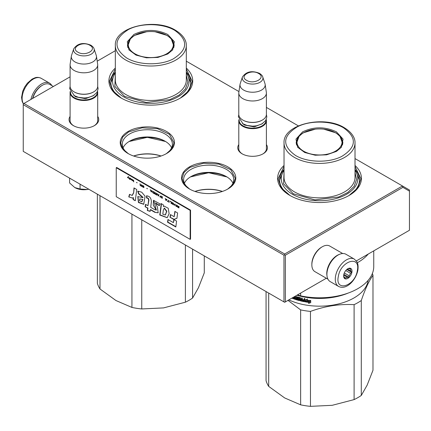 <?xml version="1.0" encoding="UTF-8"?>
<svg xmlns="http://www.w3.org/2000/svg" width="431" height="431" viewBox="0 0 431 431"><rect width="100%" height="100%" fill="white"/><g stroke="black" fill="none" stroke-linecap="round" stroke-linejoin="round"><path stroke-width="0.65" d="M166.501 153.581A27.11 15.651 180 0 1 128.158 153.581A27.11 15.651 180 0 1 128.158 131.45A27.11 15.651 180 0 1 166.501 131.45A27.11 15.651 180 0 1 166.501 153.581L166.501 153.581M227.848 189.004A27.11 15.651 180 0 1 189.505 189.004A27.11 15.651 180 0 1 189.505 166.867A27.11 15.651 180 0 1 227.848 166.867A27.11 15.651 180 0 1 227.848 189.004L227.848 189.004M266.401 144.59A14.848 8.572 180 0 1 263.093 153.808A14.848 8.572 180 0 1 242.098 153.808A14.848 8.572 180 0 1 238.796 144.59M355.015 165.477A41.899 24.19 180 0 1 349.148 195.442A41.899 24.19 180 0 1 289.891 195.442A41.899 24.19 180 0 1 284.029 165.477M97.697 116.413A14.848 8.572 180 0 1 94.389 125.636A14.848 8.572 180 0 1 73.394 125.636A14.848 8.572 180 0 1 70.091 116.413M186.311 68.076A41.899 24.19 180 0 1 180.444 98.042A41.899 24.19 180 0 1 121.186 98.042A41.899 24.19 180 0 1 115.325 68.076M186.311 61.18L238.957 91.577M266.401 107.421L298.376 125.879M355.015 158.581L402.479 185.982L284.665 254.004L23.937 103.472L70.091 76.831M97.196 61.18L115.325 50.713M165.741 154.007A25.052 14.46 180 0 0 172.378 144.202A25.052 14.46 180 0 0 156.916 130.841A25.052 14.46 180 0 0 129.618 133.971A25.052 14.46 0 0 0 122.28 144.202A25.052 14.46 0 0 0 128.917 154.007M227.089 189.424A25.052 14.46 180 0 0 233.726 179.619A25.052 14.46 180 0 0 218.264 166.258A25.052 14.46 180 0 0 190.965 169.394A25.052 14.46 0 0 0 183.628 179.619A25.052 14.46 0 0 0 190.265 189.424M242.459 154.012A13.862 8 180 0 1 238.736 148.555A13.862 8 180 0 1 238.796 147.817M266.401 147.817A13.862 8 180 0 1 266.46 148.555A13.862 8 180 0 1 262.738 154.012M284.029 169.383A39.927 23.053 0 0 0 279.59 179.948A39.927 23.053 0 0 0 290.607 195.846M355.015 169.383A39.927 23.053 180 0 1 359.449 179.948A39.927 23.053 180 0 1 348.437 195.846M73.755 125.836A13.862 8 180 0 1 70.032 120.378A13.862 8 180 0 1 70.091 119.64M97.697 119.64A13.862 8 180 0 1 97.756 120.378A13.862 8 180 0 1 94.028 125.836M115.325 71.982A39.927 23.053 0 0 0 110.886 82.547A39.927 23.053 0 0 0 121.903 98.446M186.311 71.982A39.927 23.053 180 0 1 190.744 82.547A39.927 23.053 180 0 1 179.732 98.446M23.937 103.472L23.242 103.876L23.242 104.685L283.97 255.211L284.665 254.807L285.36 255.211L402.888 187.356L402.479 185.982L409.45 190.006L409.45 230.256L356.351 260.911M284.665 254.004L284.665 254.807M171.586 147.806A25.052 14.46 180 0 0 165.041 141.19A25.052 14.46 180 0 0 129.618 141.19L129.618 141.19A25.052 14.46 0 0 0 123.072 147.806M232.934 183.229A25.052 14.46 180 0 0 226.388 176.608A25.052 14.46 180 0 0 190.965 176.608L190.965 176.608A25.052 14.46 0 0 0 184.42 183.229M402.888 187.356L409.45 191.148M23.242 104.685L23.242 151.373L284.665 302.303L285.36 301.899L285.36 255.211M283.97 255.211L283.97 301.899M326.342 278.237L285.36 301.899M128.966 141.583A26.964 15.57 180 0 1 165.698 141.583M190.313 177.001A26.964 15.57 180 0 1 227.04 177.001M133.588 156.006A26.964 15.57 180 0 1 161.075 156.006M194.936 191.429A26.964 15.57 180 0 1 222.423 191.429M133.718 156.054A27.557 15.909 180 0 1 160.941 156.054M195.065 191.472A27.557 15.909 180 0 1 222.288 191.472M226.943 176.936L208.679 172.756L190.416 176.936M189.672 189.096L184.01 184.139L182.027 178.31L184.053 172.422L189.834 167.433L203.48 163.22L218.878 164.098L230.833 169.766L235.326 178.31L233.343 184.139L227.687 189.096M128.325 153.678L122.663 148.722L120.68 142.893L122.711 137.004L128.486 132.01L142.133 127.802L157.53 128.675L169.491 134.343L173.979 142.893L171.996 148.722L166.339 153.678M165.596 141.519L147.332 137.338L129.068 141.519M290.068 195.545L281.217 187.824L278.114 178.741L284.029 166.425M355.015 166.425L360.93 178.741L357.822 187.824L348.975 195.545M121.364 98.144L112.513 90.424L109.409 81.34L115.325 69.025M186.311 69.025L192.226 81.34L189.117 90.424L180.271 98.144M266.401 149.293L266.401 120.702A13.803 7.968 0 0 1 257.878 128.061A13.803 7.968 0 0 1 242.836 126.337A13.803 7.968 180 0 1 238.796 120.702A13.803 7.968 180 0 1 238.941 119.538M266.401 120.702A13.803 7.968 0 0 0 266.25 119.538M265.992 120.066A13.409 7.742 0 0 1 257.975 127.468A13.409 7.742 0 0 1 243.116 125.852A13.409 7.742 180 0 1 239.2 120.066M243.116 120.217L242.836 120.055L243.116 120.217A13.409 7.742 0 0 0 262.08 120.217A13.409 7.742 0 0 0 262.215 120.136M262.08 120.217L262.355 120.055A13.803 7.968 0 0 1 242.836 120.055A13.803 7.968 180 0 1 238.796 114.42L238.796 93.01A13.803 7.968 180 0 1 238.844 92.32L240.051 84.331A12.591 7.268 180 0 1 240.234 83.582L242.443 76.971A10.344 5.969 0 0 0 245.282 82.326A10.344 5.969 -0 0 0 257.447 83.377A10.344 5.969 -0 0 0 262.748 76.971L264.963 83.582A12.591 7.268 0 0 1 265.14 84.331L266.347 92.32A13.803 7.968 0 0 1 266.401 93.01A13.803 7.968 0 0 1 257.878 100.369A13.803 7.968 0 0 1 242.836 98.645A13.803 7.968 180 0 1 238.796 93.01M262.355 120.055A13.803 7.968 0 0 0 266.401 114.42L266.401 93.01M265.14 84.331A12.591 7.268 0 0 1 257.916 91.55A12.591 7.268 0 0 1 243.693 90.101A12.591 7.268 180 0 1 240.051 84.331M97.697 121.116L97.697 92.525A13.803 7.968 0 0 1 89.174 99.89A13.803 7.968 0 0 1 74.132 98.16A13.803 7.968 180 0 1 70.091 92.525A13.803 7.968 180 0 1 70.237 91.361M97.697 92.525A13.803 7.968 0 0 0 97.546 91.361M97.287 91.889A13.409 7.742 0 0 1 89.271 99.297A13.409 7.742 0 0 1 74.412 97.681A13.409 7.742 180 0 1 70.495 91.889M74.412 92.045L74.132 91.884L74.412 92.045A13.409 7.742 0 0 0 93.371 92.045A13.409 7.742 0 0 0 93.511 91.965M93.371 92.045L93.651 91.884A13.803 7.968 0 0 1 74.132 91.884A13.803 7.968 180 0 1 70.091 86.248L70.091 64.833A13.803 7.968 180 0 1 70.14 64.144L71.347 56.154A12.591 7.268 180 0 1 71.53 55.41L73.739 48.8A10.344 5.969 0 0 0 76.578 54.15A10.344 5.969 -0 0 0 88.743 55.206A10.344 5.969 -0 0 0 94.044 48.8L96.258 55.41A12.591 7.268 0 0 1 96.436 56.154L97.643 64.144A13.803 7.968 0 0 1 97.697 64.833A13.803 7.968 0 0 1 89.174 72.198A13.803 7.968 0 0 1 74.132 70.469A13.803 7.968 180 0 1 70.091 64.833M93.651 91.884A13.803 7.968 0 0 0 97.697 86.248L97.697 64.833M96.436 56.154A12.591 7.268 0 0 1 89.212 63.373A12.591 7.268 0 0 1 74.989 61.924A12.591 7.268 180 0 1 71.347 56.154M88.77 189.204A12.817 7.397 180 0 1 87.213 189.511L88.743 189.187M74.827 187.593C78.367 189.505 82.493 190.141 87.213 189.511L80.064 188.999L74.827 187.593L69.596 182.954L69.596 178.132M80.064 184.177L80.064 188.999M326.978 275.765A14.789 8.539 -60 0 1 337.225 255.373A14.789 8.539 -60 0 1 339.31 254.414M327.926 279.153L314.916 271.638A14.789 8.539 -60 0 1 311.85 264.871A14.789 8.539 -60 0 1 322.307 246.758A14.789 8.539 -60 0 1 329.704 246.026L342.715 253.536M322.307 246.758L321.612 247.162L322.307 246.758M311.85 264.871L311.85 264.063A13.803 7.968 -60 0 1 321.612 247.162M53.369 86.486L49.877 84.471A14.789 8.539 120 0 0 42.48 85.203L41.785 85.607A13.803 7.968 120 0 0 32.567 98.494M41.785 85.607L42.48 85.203A14.789 8.539 120 0 0 32.783 98.37M327.204 271.277A15.775 9.105 -60 0 1 335 257.312A15.775 9.105 -60 0 1 345.953 254.268L354.314 259.101A15.775 9.105 -60 0 0 343.367 262.14A15.775 9.105 -60 0 0 335.566 276.104A15.775 9.105 -60 0 0 338.545 286.421L330.178 281.588A15.775 9.105 120 0 1 327.204 271.277M338.319 276.492C340.592 260.863 360.779 254.646 357.326 270.636C355.058 286.265 334.871 292.482 338.319 276.492M351.895 272.311A5.915 3.416 -60 0 1 347.348 278.636A5.915 3.416 -60 0 1 343.642 275.98A5.915 3.416 -60 0 1 343.749 274.816A5.915 3.416 -60 0 1 347.822 268.734A5.915 3.416 -60 0 1 351.895 272.311M343.652 275.641A5.129 2.958 120 0 0 344.218 277.268L344.913 278.453L345.506 277.92A5.129 2.958 120 0 0 347.445 277.322L343.696 275.156M347.537 268.912A5.129 2.958 -60 0 1 349.029 268.567L350.419 268.491L350.311 269.213A5.129 2.958 -60 0 1 350.893 271.083L351.588 272.268L350.489 273.292A5.129 2.958 120 0 1 349.132 275.759L348.835 277.246L347.445 277.322M351.588 272.268L346.777 269.494M350.489 273.292L345.754 270.56M349.132 275.759L344.31 272.974M345.506 277.92L344.1 277.106M348.835 277.246L343.846 274.369M350.311 269.213L349.164 268.551M350.893 271.083L347.354 269.041M51.785 85.57A15.775 9.105 120 0 0 49.533 83.135A15.775 9.105 120 0 0 44.145 82.8A15.775 9.105 -60 0 0 30.924 99.442M361.291 395.448A54.225 31.307 180 0 1 354.099 399.602L332.231 405.307L310.46 406.352L310.46 311.414C325.006 306.091 339.553 303.839 354.099 304.663A54.225 31.307 180 0 0 357.865 302.686A54.225 31.307 -0 0 0 361.291 300.515L361.291 395.448L367.147 385.147L372.982 370.256L372.982 275.317A54.225 31.307 -0 0 0 372.362 273.518M361.291 300.515C365.186 289.039 369.081 280.64 372.982 275.317M354.099 304.663L354.099 399.602M268.691 293.08L268.691 386.386L284.697 397.953L300.639 404.833L300.639 309.894L288 300.375M288.829 299.895A48.8 28.177 180 0 0 354.029 297.918A48.8 28.177 -0 0 0 368.155 280.339M310.46 311.414A54.225 31.307 180 0 1 300.639 309.894M310.46 406.352A54.225 31.307 180 0 1 300.639 404.833M268.691 386.386A54.225 31.307 180 0 1 266.062 380.718L266.062 291.561M298.969 299.394L299.028 299.06A48.407 27.945 180 0 1 297.832 298.726L297.379 297.121L297.654 296.948L297.379 297.121L297.654 298.931A48.8 28.177 180 0 0 298.861 299.27L298.861 299.863A48.8 28.177 180 0 1 296.97 299.324L296.97 296.749L296.323 296.55L296.323 299.125L295.682 298.925L295.418 296.259A48.8 28.177 180 0 1 295.235 296.199M304.044 301.059L304.044 301.059A48.8 28.177 180 0 1 302.271 300.693L302.271 298.117L301.587 297.966L301.587 299.351A48.8 28.177 180 0 1 300.693 299.141L300.407 297.686A48.8 28.177 180 0 1 297.654 296.948M304.157 300.482L304.281 300.267A48.407 27.945 180 0 1 302.686 299.944L302.546 300.159A48.8 28.177 180 0 0 304.157 300.482L304.281 300.267M304.852 301.555L304.561 301.754L304.852 301.555L304.852 298.635L304.157 298.505L304.157 299.89A48.8 28.177 180 0 1 302.546 299.561L302.546 300.159M304.679 301.533L304.561 301.754A48.8 28.177 180 0 1 300.407 300.86L300.127 300.542L300.563 300.649A48.407 27.945 180 0 0 304.679 301.533L304.97 301.339M300.127 298.311L300.175 297.977A48.407 27.945 180 0 1 298.333 297.487L298.155 297.692A48.8 28.177 180 0 0 300.019 298.187L300.127 300.542M298.053 297.756L298.155 298.478A48.8 28.177 180 0 0 299.373 298.807L299.647 299.13L299.373 300.596A48.8 28.177 180 0 1 293.554 298.791L293.764 298.597A48.407 27.945 180 0 0 299.534 300.385L299.809 300.208M294.912 298.667L294.912 298.667A48.8 28.177 180 0 1 293.554 298.193L293.554 298.791M295.014 298.107L295.014 298.608L295.208 297.907A48.407 27.945 180 0 1 294.066 297.514L293.856 297.708A48.8 28.177 180 0 0 295.014 298.107L295.208 297.907M294.583 296.576A48.8 28.177 180 0 0 294.912 296.69L295.014 297.509A48.8 28.177 180 0 1 293.856 297.11L293.856 297.708M293.048 297.46L293.048 298.602A48.8 28.177 180 0 1 291.862 298.144M306.118 301.043L305.444 301.91A48.8 28.177 180 0 0 309.242 302.476L308.526 303.397L310.724 302.632L310.724 300.569L309.937 301.576A48.8 28.177 180 0 1 306.118 301.043M306.727 300.046L307.422 299.157L305.293 299.841L305.293 301.883L306.042 300.919A48.8 28.177 180 0 0 309.857 301.458L310.562 300.552A48.8 28.177 180 0 1 306.727 300.046L307.518 298.936M348.21 293.058A48.8 28.177 180 0 1 296.911 295.235M296.323 299.125L296.512 296.609M299.136 299.184L298.969 299.798M301.587 299.351L301.732 297.999M302.686 299.593L302.686 299.944M304.157 299.89L304.281 298.527M300.283 298.101L300.283 300.332M293.764 298.268L293.764 298.597M294.066 297.185L294.066 297.514M295.014 297.509L295.111 296.49A48.407 27.945 180 0 1 294.869 296.409M293.048 298.333A48.407 27.945 180 0 1 292.143 297.983M310.794 302.406L308.612 303.176M309.242 302.476L309.323 302.255A48.407 27.945 180 0 1 305.606 301.7M310.632 300.332L309.937 301.231A48.407 27.945 180 0 1 306.15 300.698L305.293 301.883M305.407 299.804L305.407 301.668M331.299 297.051A48.407 27.945 180 0 1 307.739 297.051M292.768 297.622L292.477 297.789M301.732 299.734A48.407 27.945 180 0 1 300.843 299.523L300.8 300.359L301.479 300.515L301.587 299.944A48.8 28.177 180 0 1 300.693 299.734M301.587 299.944L301.479 300.515M342.817 143.48A23.366 13.49 0 0 0 342.473 141.998M302.594 131.859C313.881 126.504 325.163 126.504 336.444 131.859L343.06 139.121L341.368 147.273L336.444 151.4L326.628 154.826L315.18 155.219L304.722 152.493L297.67 147.273L295.984 139.121L302.594 131.859M297.94 147.607L296.156 142.435L297.934 137.273L302.998 132.893L315.25 129.171M323.794 129.171L336.04 132.893L341.11 137.273L342.887 142.435L341.099 147.607M373.747 250.874L373.747 266.493A54.225 31.307 180 0 1 300.639 295.838L300.639 293.08M297.568 294.852L300.639 295.838M368.263 254.037A54.225 31.307 180 0 1 357.374 262.732M355.015 170.423A38.251 22.083 180 0 1 340.603 197.086A38.251 22.083 180 0 1 292.471 194.273A38.251 22.083 -0 0 1 284.029 170.423M284.029 172.481L283.571 183.881L293.306 193.794L314.959 199.898L338.545 197.026L347.855 192.458L354.088 186.386L356.561 179.479L355.015 172.481M343.502 127.786C357.202 137.64 356.599 147.197 341.675 156.453C328.901 163.123 307.427 162.665 295.542 155.472C281.836 145.619 282.445 136.061 297.363 126.806C310.142 120.136 331.617 120.599 343.502 127.786M296.571 141.998A23.366 13.49 -0 0 0 296.226 143.48M335.458 151.152A22.541 13.016 180 0 1 306.737 152.671A22.541 13.016 180 0 1 298.947 136.632A22.541 13.016 180 0 1 303.58 132.748A22.541 13.016 -0 0 1 340.097 136.632A22.541 13.016 -0 0 1 335.458 151.152M355.015 169.464L359.449 179.986M279.595 179.986L284.029 169.464M192.582 249.14L192.582 298.047L198.443 287.746L204.278 272.855L204.278 255.89M192.582 298.047A54.225 31.307 180 0 1 185.395 302.201L163.527 307.906L141.756 308.952A54.225 31.307 180 0 1 131.934 307.432L131.934 214.121M185.395 244.991L185.395 302.201M141.756 219.794L141.756 308.952M99.987 195.679L99.987 288.985L115.993 300.552L131.934 307.432M99.987 288.985A54.225 31.307 180 0 1 97.358 283.318L97.358 194.16M174.113 46.079A23.366 13.49 0 0 0 173.768 44.598M133.89 34.458C145.177 29.103 156.458 29.103 167.74 34.458L174.356 41.721L172.664 49.872L167.74 53.999L157.924 57.425L146.475 57.819L136.018 55.093L128.966 49.872L127.28 41.721L133.89 34.458M129.235 50.206L127.452 45.034L129.23 39.873L134.294 35.493L146.545 31.77M155.09 31.77L167.336 35.493L172.405 39.873L174.183 45.034L172.395 50.206M186.311 73.022A38.251 22.083 180 0 1 171.899 99.685A38.251 22.083 180 0 1 123.767 96.873A38.251 22.083 -0 0 1 115.325 73.022M115.325 75.08L114.867 86.48L124.602 96.393L146.254 102.497L169.841 99.626L179.151 95.057L185.384 88.985L187.857 82.079L186.311 75.08M174.797 30.385C188.498 40.239 187.889 49.797 172.971 59.052C160.197 65.722 138.717 65.264 126.833 58.072C113.132 48.218 113.741 38.661 128.659 29.405C141.438 22.735 162.913 23.199 174.797 30.385M127.867 44.598A23.366 13.49 -0 0 0 127.522 46.079M166.754 53.751A22.541 13.016 180 0 1 138.033 55.27A22.541 13.016 180 0 1 130.243 39.232A22.541 13.016 180 0 1 134.876 35.347A22.541 13.016 0 0 1 171.393 39.232A22.541 13.016 0 0 1 166.754 53.751M186.311 72.063L190.744 82.585M110.886 82.585L115.325 72.063M128.411 176.608L127.533 177.583L127.781 177.728M128.126 177.362L128.95 178.563L128.271 177.211L128.659 176.748L128.368 176.581L127.393 177.664L128.26 177.286L128.837 178.337M178.978 206.352L178.687 206.18L178.687 206.902L177.858 206.422L177.13 205.28L177.567 206.32L177.179 206.541L177.809 207.284L178.978 207.957L178.978 206.352M176.737 206.665L176.446 204.887L176.737 206.665M176.058 206.271L174.889 203.987L174.108 205.145L174.399 205.318L175.083 204.305L176.058 206.271M172.551 204.246L173.574 204.596L173.72 203.858L172.308 202.532L171.818 202.592L171.915 203.642L173.661 204.526M171.091 203.405L171.382 203.572L171.382 201.961L169.625 200.948L171.091 201.999L171.091 203.405L171.382 203.41M165.342 198.475L165.827 200.367L166.215 200.593L166.996 199.429L165.536 198.998L165.342 198.475M160.515 195.933L160.515 197.059L162.32 198.341L162.32 196.73L160.515 195.933M159.982 196.751L159.545 196.735L159.982 196.751M158.376 196.062L159.152 194.904L157.692 194.473L157.207 193.778L158.376 196.062M155.208 192.727L154.869 192.975L155.015 193.88L156.814 195.162L156.814 193.551L155.208 192.727M152.87 191.38L152.531 191.628L152.676 192.533L154.476 193.815L154.476 192.204L152.87 191.38M147.461 188.735L146.782 188.342L147.461 188.735M133.772 181.86L133.481 180.083L133.772 181.86M130.512 178.402L129.973 178.057L130.119 179.064L131.482 179.889L130.367 179.172L131.536 179.366L130.512 178.402M167.384 201.094L169.238 202.333L168.456 201.713L168.456 200.275L168.165 200.108L168.165 201.546L167.384 201.094M150.193 189.726L151.362 192.01L152.138 190.852L150.678 190.421L150.193 189.726M132.705 179.905L132.021 179.237L132.457 180.449L131.924 180.277L133.093 180.95L132.705 179.905M142.203 185.357L143.76 186.564L143.615 187.232L142.155 186.289L142.397 186.736L144.002 187.388L143.712 186.09L142.203 185.357M141.47 184.694L141.47 185.411L140.641 184.937L139.913 183.795L140.35 184.834L139.962 185.055L141.761 186.472L141.47 184.694M137.182 182.803L136.503 182.41L137.182 182.803M129.586 177.831L129.586 179.441L129.586 177.831M133.362 193.034L132.177 195.426L129.499 194.338L128.761 196.908L132.554 198.109L133.082 197.721L133.168 199.612L135.307 200.706L136.746 189.505L133.982 187.911L133.642 192.872L132.328 195.318M137.742 191.299L138.502 193.729L142.828 197.619L137.796 196.601L138.426 202.495L143.722 204.31L145.064 196.18L141.68 192.156L137.936 191.186M154.858 209.725L150.705 207.327L151.351 201.977C151.319 198.201 149.713 196.143 146.529 195.798L146.529 198.034C147.838 198.018 148.539 198.81 148.63 200.415L147.935 205.732L145.527 204.342L145.134 206.729L147.644 208.178L147.343 210.538L150.16 211.373L150.365 209.746L154.858 212.343L158.15 212.817L157.471 207.122L155.483 203.028L159.238 205.679L160.079 203.955L153.511 200.329L153.264 205.102L156.2 210.086L154.858 209.725M161.049 205.226L159.745 215.01L167.196 217.714L169.119 213.679L168.23 208.254L164.092 206.056L163.414 206.594L163.333 204.838L161.049 203.518L161.049 205.226L161.329 205.064L160.025 214.848L167.255 217.677M169.997 217.251L173.828 219.465L176.936 218.301L177.615 212.973L174.857 211.384L174.172 216.707L170.439 214.552L169.997 217.251L174.108 219.304L176.942 218.242M175.832 226.997L176.581 221.087L173.822 219.492L173.407 222.644L167.971 219.503L167.53 222.202L175.832 226.997M116.241 167.713L116.241 196.692L190.136 239.356L190.136 210.376L116.241 167.713L116.656 167.47L190.55 210.134L190.136 210.376M177.809 207.284L178.978 207.796M177.227 206.675L177.502 206.799M177.567 206.32L177.356 205.415M178.687 206.902L178.827 206.26M176.446 206.497L176.737 206.503M176.586 204.967L176.586 206.417M175.083 204.305L175.902 206.023M174.108 205.145L174.48 205.199M174.948 204.025L174.248 205.064M172.308 204.073L172.691 204.165M172.109 203.89L172.443 203.992M171.915 203.642L172.249 203.809M171.77 202.737L171.91 203.168M171.091 201.999L171.226 203.324M169.625 201.153L171.226 201.918M165.267 198.432L165.967 200.286M160.418 196.013L160.855 197.231L162.32 198.179M159.545 196.735L159.917 196.795M157.423 193.902L158.123 195.755M155.645 194.489L156.814 195.001M155.402 194.311L155.785 194.408M155.208 194.133L155.543 194.23M155.015 193.88L155.349 194.052M154.869 192.975L155.004 193.411M153.307 193.136L154.476 193.654M153.064 192.964L153.447 193.056M152.87 192.781L153.204 192.883M152.676 192.533L153.01 192.7M152.531 191.628L152.666 192.059M146.782 188.514L147.461 188.746M133.481 181.693L133.772 181.699M133.621 180.163L133.621 181.613M131.143 179.415L131.477 179.382M130.852 179.28L131.283 179.334M130.949 179.716L131.428 179.797M130.07 178.386L130.21 178.854M167.384 201.266L169.238 202.171M168.165 201.546L168.305 200.189M150.408 189.855L151.109 191.709M132.457 180.449L132.457 179.835M142.155 185.497L142.542 185.562M143.712 187.496L143.997 187.393M143.518 187.453L143.852 187.415M143.275 187.345L143.658 187.372M142.833 187.092L143.415 187.264M142.591 186.914L142.973 187.011M142.397 186.736L142.731 186.833M142.203 186.488L142.537 186.655M143.76 186.564L143.9 186.995M143.469 186.084L143.755 186.16M143.275 185.939L143.609 186.003M142.833 185.686L143.415 185.858M142.639 185.61L142.973 185.605M142.494 185.594L142.78 185.529M141.47 185.411L141.61 184.775M140.592 185.799L141.761 186.311M140.01 185.185L140.285 185.314M140.35 184.834L140.14 183.924M136.503 182.577L137.182 182.814M129.483 177.771L129.483 179.221M134.224 188.051L133.642 192.872M133.168 199.612L135.339 200.42M133.082 197.721L133.357 197.56L133.448 199.451M128.761 196.908L132.629 198.061M129.672 194.548L129.036 196.746M138.022 191.154L138.782 193.567L143.097 197.452M138.502 193.729L138.782 193.567M137.931 196.531L138.642 202.268L143.83 204.235M153.63 200.264L156.324 209.983M155.634 202.963L159.405 205.345M154.858 212.343L158.269 212.742M150.365 209.746L150.645 209.585L155.138 212.181M147.343 210.538L150.187 211.136M147.644 208.178L147.925 208.017L147.623 210.376M145.134 206.729L147.925 208.017M145.759 204.472L145.414 206.568M147.935 205.732L148.91 200.253C148.878 198.675 148.178 197.877 146.809 197.877L146.529 198.034M146.809 195.809L146.809 197.877M161.329 203.68L161.329 205.064M163.414 206.594L164.092 206.056M159.745 215.01L160.025 214.848M173.828 219.465L174.108 219.304M170.671 214.686L170.277 217.095M174.172 216.707L175.094 211.519M167.53 222.202L167.81 222.046L175.87 226.695M168.203 219.638L167.81 222.046M173.407 222.644L174.065 219.632M190.55 210.134L190.55 239.113L190.136 239.356M178.827 207.025L178.687 207.618L177.47 206.611L178.827 207.025L178.687 207.618M172.249 202.715L173.418 203.287L173.515 204.235L172.211 203.744L172.249 202.715M166.528 199.548L166.021 200.34L165.703 199.095M160.855 196.132L162.169 196.687L162.169 197.888L160.811 197.161L160.855 196.132M158.689 195.022L158.177 195.814L157.859 194.564M155.349 192.953L156.663 193.508L156.663 194.71L155.305 193.982L155.349 192.953M153.01 191.606L154.325 192.161L154.325 193.357L152.967 192.63L153.01 191.606M130.367 178.59L131.046 178.811L131.143 179.248L130.313 178.838L130.808 178.536M151.674 190.971L151.162 191.763L150.845 190.518M141.61 185.54L141.47 186.133L140.253 185.12L141.61 185.54L141.47 186.133M139.859 198.944L142.925 199.445L141.858 201.638M164.41 208.098L166.824 211.244L165.45 214.88M177.615 206.519L177.901 206.492M177.761 206.573L178.687 207.106M172.211 202.748L172.497 202.683M172.357 202.764L172.691 202.764M172.551 202.845L173.079 202.985M172.939 203.066L173.273 203.136M173.133 203.216L173.418 203.287M173.429 203.691L173.564 204.127M165.585 199.165L166.598 199.591M166.463 199.672L166.021 200.34M160.811 196.17L161.097 196.105M160.957 196.186L161.291 196.18M161.151 196.261L162.169 196.687M162.029 196.768L162.029 197.969M157.741 194.634L158.759 195.06M158.619 195.141L158.177 195.814M155.305 192.991L155.591 192.926M155.451 193.007L155.785 193.002M155.645 193.083L156.663 193.508M156.523 193.589L156.523 194.79M152.967 191.639L153.253 191.574M153.113 191.655L153.447 191.655M153.307 191.736L154.325 192.161M154.185 192.242L154.185 193.438M150.726 190.583L151.744 191.014M151.604 191.089L151.162 191.763M140.398 185.034L140.684 185.001M140.544 185.082L141.47 185.621M142.65 199.601L141.729 201.73L139.531 200.771L139.698 199.014L142.925 199.445M162.805 214.202L163.306 210.323L164.259 208.157L166.544 211.432L165.315 214.972L162.805 214.202M262.662 123.514L254.247 126.913L244.512 125.049L242.534 123.514M258.562 73.464C251.241 68.809 238.564 76.125 246.629 80.355C253.951 85.015 266.633 77.693 258.562 73.464M93.958 95.343L85.543 98.737L75.808 96.873L73.825 95.343M89.858 45.293C82.536 40.633 69.86 47.954 77.925 52.183C85.246 56.838 97.929 49.517 89.858 45.293M23.36 103.812L22.202 101.635L21.55 97.438L22.703 91.27L24.686 86.97L27.374 83.178L32.147 79.072L34.879 77.839C36.856 77.095 38.952 77.251 41.166 78.302A15.775 9.105 120 0 0 35.778 77.968A15.775 9.105 120 0 0 24.405 89.282A15.775 9.105 120 0 0 23.463 103.747M294.421 191.86A35.493 20.489 -0 0 0 333.104 196.304A35.493 20.489 -0 0 0 355.015 177.373L355.015 142.92A35.493 20.489 180 0 1 333.104 161.851A35.493 20.489 180 0 1 294.421 157.407A35.493 20.489 180 0 1 284.029 142.92L284.029 177.373A35.493 20.489 -0 0 0 294.421 191.86M296.587 145.021A23.069 13.318 180 0 1 296.453 143.561L296.453 144.568M342.451 145.021A23.069 13.318 -0 0 0 342.591 143.561L342.591 144.568M125.717 94.459A35.493 20.489 0 0 0 164.4 98.904A35.493 20.489 0 0 0 186.311 79.972L186.311 45.519A35.493 20.489 180 0 1 164.4 64.451A35.493 20.489 180 0 1 125.717 60.006A35.493 20.489 180 0 1 115.325 45.519L115.325 79.972A35.493 20.489 0 0 0 125.717 94.459M127.883 47.62A23.069 13.318 180 0 1 127.748 46.16L127.748 47.168M173.747 47.62A23.069 13.318 0 0 0 173.887 46.16L173.887 47.168M148.63 200.415L148.91 200.253M160.698 208.954L160.978 208.793M238.796 149.293L238.796 120.702M262.748 76.971C262.646 75.996 261.579 74.795 259.548 73.367C251.957 70.312 246.252 71.514 242.443 76.971M70.091 121.116L70.091 92.525M94.044 48.8C93.942 47.825 92.87 46.623 90.844 45.196C83.253 42.141 77.548 43.342 73.739 48.8M70.091 86.356L69.666 88.667L74.358 95.666L78.356 97.282L83.905 97.982L87.779 97.643L93.112 95.844L97.045 92.315L98.117 88.732L97.692 86.356M238.796 114.533L238.37 116.828L243.057 123.832L247.038 125.448L252.598 126.159L256.477 125.82L261.806 124.02L265.744 120.491L266.821 116.914L266.396 114.533M338.545 286.421C346.578 290.467 356.033 279.864 357.875 270.183C358.705 263.891 356.879 261.741 356.9 261.752L354.314 259.101M41.166 78.302L49.533 83.135M284.029 142.92C282.833 124.279 324.01 114.867 344.288 127.705C353.312 133.184 355.23 139.38 355.015 142.92M298.947 136.632L296.453 143.561M342.591 143.561L340.097 136.632M115.325 45.519C114.129 26.878 155.305 17.466 175.584 30.305C184.608 35.784 186.526 41.979 186.311 45.519M130.243 39.232L127.748 46.16M173.887 46.16L171.393 39.232M132.177 195.426L132.457 195.265M143.108 197.463L142.828 197.619M156.48 209.924L156.2 210.086M155.763 202.866L155.483 203.028M141.729 201.73L142.009 201.568M139.978 198.853L139.698 199.014M164.54 207.995L164.259 208.157M165.596 214.81L165.315 214.972"/></g></svg>
